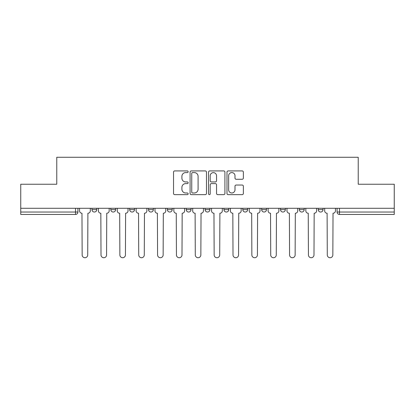 <?xml version="1.0" encoding="UTF-8"?>
<svg xmlns="http://www.w3.org/2000/svg" width="415" height="415" viewBox="0 0 415 415"><rect width="100%" height="100%" fill="white"/><g stroke="black" fill="none" stroke-linecap="round" stroke-linejoin="round"><path stroke-width="0.62" d="M188.161 171.748A0.83 0.83 0 0 0 187.331 170.918L174.725 170.918A1.188 1.188 0 0 0 173.537 172.106L173.537 193.457A1.188 1.188 0 0 0 174.725 194.645L187.331 194.645A0.83 0.83 0 0 0 188.161 193.815A0.83 0.83 0 0 0 187.331 192.985L185.697 192.985A3.797 3.797 0 0 1 181.9 189.188L181.9 187.409A3.797 3.797 0 0 1 185.697 183.612L187.331 183.612A0.83 0.83 0 0 0 188.161 182.782A0.83 0.83 0 0 0 187.331 181.952L185.697 181.952A3.797 3.797 0 0 1 181.9 178.154L181.9 176.375A3.797 3.797 0 0 1 185.697 172.578L187.331 172.578A0.83 0.83 0 0 0 188.161 171.748M280.509 208.283L280.509 209.617L285.344 209.617A2.417 2.417 0 0 1 282.926 212.034A2.417 2.417 0 0 1 280.509 209.617L280.509 208.283M261.652 208.283L261.652 209.617L266.487 209.617A2.417 2.417 0 0 1 264.07 212.034A2.417 2.417 0 0 1 261.652 209.617L261.652 208.283M167.37 209.617L167.37 208.283L167.37 209.617A2.417 2.417 0 0 0 169.787 212.034A2.417 2.417 0 0 1 167.37 209.617L172.204 209.617A2.417 2.417 0 0 1 169.787 212.034M129.656 208.283L129.656 209.617L134.491 209.617A2.417 2.417 0 0 1 132.074 212.034A2.417 2.417 0 0 1 129.656 209.617L129.656 208.283M110.8 209.617L110.8 208.283L110.8 209.617A2.417 2.417 0 0 0 113.217 212.034A2.417 2.417 0 0 1 110.8 209.617L115.635 209.617A2.417 2.417 0 0 1 113.217 212.034A2.417 2.417 0 0 0 115.635 209.617A2.417 2.417 0 0 1 113.217 212.034M91.943 209.617L91.943 208.283L91.943 209.617A2.417 2.417 0 0 0 94.361 212.034A2.417 2.417 0 0 1 91.943 209.617L96.778 209.617A2.417 2.417 0 0 1 94.361 212.034A2.417 2.417 0 0 0 96.778 209.617A2.417 2.417 0 0 1 94.361 212.034M242.173 179.28A1.188 1.188 0 0 0 243.361 178.097L243.361 172.106A1.188 1.188 0 0 0 242.173 170.918L228.172 170.918A1.188 1.188 0 0 0 226.989 172.106L226.989 193.457A1.188 1.188 0 0 0 228.172 194.645L242.173 194.645A1.188 1.188 0 0 0 243.361 193.457L243.361 186.221A1.188 1.188 0 0 0 242.173 185.038L236.182 185.038A1.188 1.188 0 0 0 234.994 186.221L234.994 189.811A3.175 3.175 0 0 1 231.824 192.985A3.175 3.175 0 0 1 228.649 189.811L228.649 175.753A3.175 3.175 0 0 1 231.824 172.578A3.175 3.175 0 0 1 234.994 175.753L234.994 178.097A1.188 1.188 0 0 0 236.182 179.28L242.173 179.28M20.75 208.283L20.75 184.234L56.772 184.234L56.772 157.275L358.228 157.275L358.228 184.234L394.25 184.234L394.25 208.283L20.75 208.283L20.75 212.034L77.921 212.034L77.921 208.283M206.463 172.106A1.188 1.188 0 0 0 205.275 170.918L191.274 170.918A1.188 1.188 0 0 0 190.091 172.106L190.091 193.457A1.188 1.188 0 0 0 191.274 194.645L205.275 194.645A1.188 1.188 0 0 0 206.463 193.457L206.463 172.106M209.725 170.918L223.727 170.918A1.188 1.188 0 0 1 224.909 172.106L224.909 193.457A1.188 1.188 0 0 1 223.727 194.645L217.735 194.645A1.188 1.188 0 0 1 216.547 193.457L216.547 184.8A1.188 1.188 0 0 0 215.359 183.612L211.385 183.612A1.188 1.188 0 0 0 210.198 184.8L210.198 193.815A0.83 0.83 0 0 1 209.368 194.645A0.83 0.83 0 0 1 208.538 193.815L208.538 172.106A1.188 1.188 0 0 1 209.725 170.918M337.079 208.283L337.079 212.034L394.25 212.034L394.25 214.451L339.496 214.451A2.417 2.417 0 0 1 337.079 212.034M394.25 208.283L394.25 212.034M77.921 212.034A2.417 2.417 0 0 1 75.504 214.451A2.417 2.417 0 0 0 77.921 212.034A2.417 2.417 0 0 1 75.504 214.451L20.75 214.451L20.75 212.034M323.057 208.283L323.057 209.617A2.417 2.417 0 0 1 320.639 212.034A2.417 2.417 0 0 1 318.222 209.617L323.057 209.617L323.057 208.283M318.222 208.283L318.222 209.617M304.2 208.283L304.2 209.617A2.417 2.417 0 0 1 301.783 212.034A2.417 2.417 0 0 1 299.365 209.617L304.2 209.617A2.417 2.417 0 0 1 301.783 212.034A2.417 2.417 0 0 0 304.2 209.617L304.2 208.283M299.365 208.283L299.365 209.617M285.344 208.283L285.344 209.617M266.487 208.283L266.487 209.617L266.487 208.283M247.631 208.283L247.631 209.617A2.417 2.417 0 0 1 245.213 212.034A2.417 2.417 0 0 1 242.796 209.617L247.631 209.617L247.631 208.283M242.796 208.283L242.796 209.617M228.774 208.283L228.774 209.617A2.417 2.417 0 0 1 226.357 212.034A2.417 2.417 0 0 1 223.939 209.617L228.774 209.617M223.939 208.283L223.939 209.617M209.917 208.283L209.917 209.617A2.417 2.417 0 0 1 207.5 212.034A2.417 2.417 0 0 1 205.083 209.617L209.917 209.617M205.083 208.283L205.083 209.617M191.061 208.283L191.061 209.617A2.417 2.417 0 0 1 188.643 212.034A2.417 2.417 0 0 1 186.226 209.617L191.061 209.617A2.417 2.417 0 0 1 188.643 212.034A2.417 2.417 0 0 0 191.061 209.617M186.226 208.283L186.226 209.617M172.204 208.283L172.204 209.617M153.348 208.283L153.348 209.617A2.417 2.417 0 0 1 150.93 212.034A2.417 2.417 0 0 1 148.513 209.617L153.348 209.617A2.417 2.417 0 0 1 150.93 212.034A2.417 2.417 0 0 0 153.348 209.617L153.348 208.283M148.513 208.283L148.513 209.617M134.491 208.283L134.491 209.617L134.491 208.283M115.635 208.283L115.635 209.617L115.635 208.283M96.778 208.283L96.778 209.617L96.778 208.283M192.581 172.578A0.83 0.83 0 0 0 191.751 173.408L191.751 192.155A0.83 0.83 0 0 0 192.581 192.985L194.303 192.985A3.797 3.797 0 0 0 198.095 189.188L198.095 176.375A3.797 3.797 0 0 0 194.303 172.578L192.581 172.578M216.547 175.81A3.175 3.175 0 0 0 213.372 172.635A3.175 3.175 0 0 0 210.198 175.81L210.198 180.764A1.188 1.188 0 0 0 211.385 181.952L215.359 181.952A1.188 1.188 0 0 0 216.547 180.764L216.547 175.81M79.556 210.825L79.556 208.283L79.556 210.825A2.417 2.417 0 0 0 81.973 213.243L82.154 254.945A2.781 2.781 0 0 0 84.935 257.725A2.781 2.781 0 0 0 87.715 254.945L87.897 213.243A2.417 2.417 0 0 0 90.314 210.825L90.314 208.283L90.314 210.825M81.973 213.243L82.154 254.945M87.715 254.945L87.897 213.243M98.412 210.825L98.412 208.283L98.412 210.825A2.417 2.417 0 0 0 100.829 213.243L101.011 254.945A2.781 2.781 0 0 0 103.792 257.725A2.781 2.781 0 0 0 106.572 254.945L106.754 213.243A2.417 2.417 0 0 0 109.171 210.825L109.171 208.283L109.171 210.825M117.269 210.825L117.269 208.283L117.269 210.825A2.417 2.417 0 0 0 119.686 213.243L119.868 254.945A2.781 2.781 0 0 0 122.648 257.725A2.781 2.781 0 0 0 125.429 254.945L125.61 213.243A2.417 2.417 0 0 0 128.028 210.825L128.028 208.283L128.028 210.825M100.829 213.243L101.011 254.945M106.572 254.945L106.754 213.243M119.686 213.243L119.868 254.945M125.429 254.945L125.61 213.243M136.125 210.825L136.125 208.283L136.125 210.825A2.417 2.417 0 0 0 138.543 213.243L138.724 254.945A2.781 2.781 0 0 0 141.505 257.725A2.781 2.781 0 0 0 144.285 254.945L144.467 213.243A2.417 2.417 0 0 0 146.884 210.825L146.884 208.283L146.884 210.825M154.982 210.825L154.982 208.283L154.982 210.825A2.417 2.417 0 0 0 157.399 213.243L157.581 254.945A2.781 2.781 0 0 0 160.361 257.725A2.781 2.781 0 0 0 163.142 254.945L163.318 213.243A2.417 2.417 0 0 0 165.741 210.825L165.741 208.283L165.741 210.825M173.838 210.825L173.838 208.283L173.838 210.825A2.417 2.417 0 0 0 176.256 213.243L176.437 254.945A2.781 2.781 0 0 0 179.218 257.725A2.781 2.781 0 0 0 181.993 254.945L182.175 213.243A2.417 2.417 0 0 0 184.592 210.825L184.592 208.283L184.592 210.825M138.543 213.243L138.724 254.945M144.285 254.945L144.467 213.243M157.399 213.243L157.581 254.945M163.142 254.945L163.318 213.243M176.256 213.243L176.437 254.945M181.993 254.945L182.175 213.243M192.695 210.825L192.695 208.283L192.695 210.825A2.417 2.417 0 0 0 195.112 213.243L195.294 254.945A2.781 2.781 0 0 0 198.074 257.725A2.781 2.781 0 0 0 200.85 254.945L201.031 213.243A2.417 2.417 0 0 0 203.449 210.825L203.449 208.283L203.449 210.825M195.112 213.243L195.294 254.945M200.85 254.945L201.031 213.243M211.551 210.825L211.551 208.283L211.551 210.825A2.417 2.417 0 0 0 213.969 213.243L214.15 254.945A2.781 2.781 0 0 0 216.926 257.725A2.781 2.781 0 0 0 219.706 254.945L219.888 213.243A2.417 2.417 0 0 0 222.305 210.825L222.305 208.283L222.305 210.825M213.969 213.243L214.15 254.945M219.706 254.945L219.888 213.243M230.408 210.825L230.408 208.283L230.408 210.825A2.417 2.417 0 0 0 232.825 213.243L233.007 254.945A2.781 2.781 0 0 0 235.782 257.725A2.781 2.781 0 0 0 238.563 254.945L238.744 213.243A2.417 2.417 0 0 0 241.162 210.825L241.162 208.283L241.162 210.825M232.825 213.243L233.007 254.945M238.563 254.945L238.744 213.243M249.259 210.825L249.259 208.283L249.259 210.825A2.417 2.417 0 0 0 251.682 213.243L251.858 254.945A2.781 2.781 0 0 0 254.639 257.725A2.781 2.781 0 0 0 257.419 254.945L257.601 213.243A2.417 2.417 0 0 0 260.018 210.825L260.018 208.283L260.018 210.825M251.682 213.243L251.858 254.945M257.419 254.945L257.601 213.243M268.116 210.825L268.116 208.283L268.116 210.825A2.417 2.417 0 0 0 270.533 213.243L270.715 254.945A2.781 2.781 0 0 0 273.495 257.725A2.781 2.781 0 0 0 276.276 254.945L276.457 213.243A2.417 2.417 0 0 0 278.875 210.825L278.875 208.283L278.875 210.825M270.533 213.243L270.715 254.945M276.276 254.945L276.457 213.243M286.973 210.825L286.973 208.283L286.973 210.825A2.417 2.417 0 0 0 289.39 213.243L289.571 254.945A2.781 2.781 0 0 0 292.352 257.725A2.781 2.781 0 0 0 295.132 254.945L295.314 213.243A2.417 2.417 0 0 0 297.731 210.825L297.731 208.283L297.731 210.825M289.39 213.243L289.571 254.945M295.132 254.945L295.314 213.243M305.829 210.825L305.829 208.283L305.829 210.825A2.417 2.417 0 0 0 308.246 213.243L308.428 254.945A2.781 2.781 0 0 0 311.209 257.725A2.781 2.781 0 0 0 313.989 254.945L314.171 213.243A2.417 2.417 0 0 0 316.588 210.825L316.588 208.283L316.588 210.825M308.246 213.243L308.428 254.945M313.989 254.945L314.171 213.243M324.686 210.825L324.686 208.283L324.686 210.825A2.417 2.417 0 0 0 327.103 213.243L327.285 254.945A2.781 2.781 0 0 0 330.065 257.725A2.781 2.781 0 0 0 332.846 254.945L333.027 213.243A2.417 2.417 0 0 0 335.445 210.825L335.445 208.283L335.445 210.825M327.103 213.243L327.285 254.945M332.846 254.945L333.027 213.243M75.504 208.283L75.504 214.451M339.496 208.283L339.496 214.451"/></g></svg>
